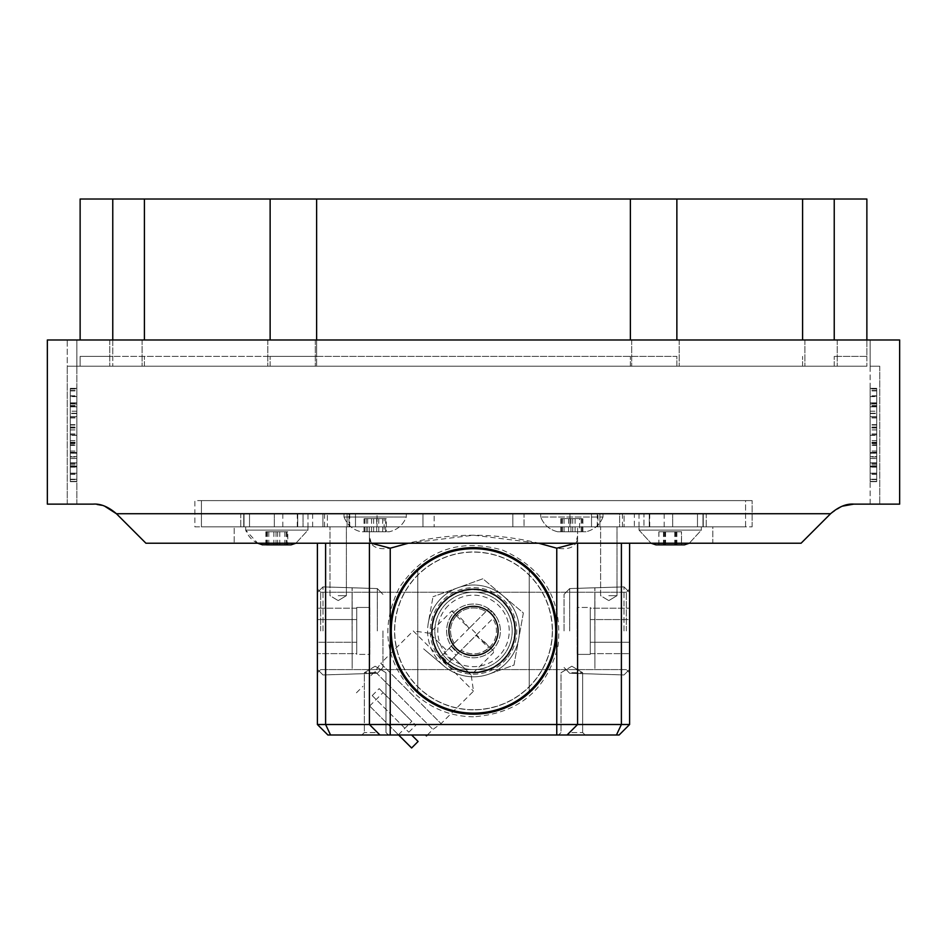 <?xml version="1.0" encoding="UTF-8"?>
<svg xmlns="http://www.w3.org/2000/svg" width="947" height="947" viewBox="0 0 947 947"><rect width="100%" height="100%" fill="white"/><g stroke="black" fill="none" stroke-linecap="round" stroke-linejoin="round"><path stroke-width="0.71" stroke-dasharray="4.74 3.55" d="M558.245 531.752L586.051 531.752L558.245 531.752M579.623 531.752L560.79 531.752L579.623 531.752L579.623 518.636L560.79 518.636L579.623 518.636M575.113 531.752L575.113 518.636M582.89 531.752L582.89 518.636M564.069 531.752L564.069 518.636M560.79 531.752L560.79 518.636M568.567 531.752L568.567 518.636M542.027 517.003L602.979 517.003L542.027 517.003M542.027 513.724L602.979 513.724L542.027 513.724M406.299 513.724L344.021 513.724L406.299 513.724L344.021 513.724L406.299 513.724L406.299 517.003L344.021 517.003L406.299 517.003C403.185 524.827 397.539 529.74 389.359 531.752L360.949 531.752L389.359 531.752C397.539 529.74 403.185 524.827 406.299 517.003L406.299 513.724M624.085 513.724L243.746 513.724L703.254 513.724L599.901 513.724L624.085 513.724L624.085 526.84L703.254 526.84L243.746 526.84L703.254 526.84L624.085 526.84L624.085 513.724M377.06 513.724L434.164 513.724L377.06 513.724L377.06 526.84L377.06 513.724M434.164 513.724L524.046 513.724L434.164 513.724L434.164 526.84L434.164 513.724M524.046 513.724L591.508 513.724L524.046 513.724L524.046 526.84L524.046 513.724M634.36 513.724L643.96 513.724L643.96 526.84L643.96 513.724L672.666 513.724L591.508 513.724L599.901 513.724L591.508 513.724L591.508 526.84L591.508 513.724L591.508 526.84L591.508 513.724L634.36 513.724L634.36 526.84M384.139 531.752L364.642 531.752L384.139 531.752L384.139 518.636L364.642 518.636L384.139 518.636M376.693 531.752L376.693 518.636M385.666 531.752L385.666 518.636M366.181 531.752L366.181 518.636M364.642 531.752L364.642 518.636M373.627 531.752L373.627 518.636M557.676 531.752L586.051 531.752L557.676 531.752C549.461 529.74 543.815 524.827 540.701 517.003L602.979 517.003L540.701 517.003C543.815 524.827 549.461 529.74 557.641 531.752M582.085 531.752L561.595 531.752L582.085 531.752L582.085 518.636L561.595 518.636L582.085 518.636M570.958 531.752L570.958 518.636M581.198 531.752L581.198 518.636M561.595 531.752L561.595 518.636M562.482 531.752L562.482 518.636M572.734 531.752L572.734 518.636M540.796 513.724L602.979 513.724L540.796 513.724M386.281 531.752L364.027 531.752L386.281 531.752L386.281 518.636L364.027 518.636L386.281 518.636M371.544 531.752L371.544 518.636M382.671 531.752L382.671 518.636M364.027 531.752L364.027 518.636M367.637 531.752L367.637 518.636M378.764 531.752L378.764 518.636M349.017 513.724L327.378 513.724L349.017 513.724L327.378 513.724L349.017 513.724L349.017 526.84L327.378 526.84L349.017 526.84L349.017 513.724M619.622 513.724L597.983 513.724L619.622 513.724L597.983 513.724L619.622 513.724L619.622 526.84L597.983 526.84L619.622 526.84L619.622 513.724M597.983 526.84L619.622 526.84L597.983 526.84L597.983 513.724L597.983 526.84M327.378 526.84L349.017 526.84L327.378 526.84L327.378 513.724L327.378 526.84M308 513.724L274.334 513.724L303.04 513.724L303.04 526.84L303.04 513.724L355.492 513.724L355.492 526.84L355.492 513.724L308 513.724L308 526.84M274.334 513.724L240.751 513.724L240.751 526.84L274.334 526.84L240.751 526.84L240.751 513.724L274.334 513.724L274.334 526.84L274.334 513.724M355.492 513.724L355.492 526.84L355.492 513.724M672.666 513.724L706.249 513.724L706.249 526.84L672.666 526.84L706.249 526.84L706.249 513.724L672.666 513.724L672.666 526.84L672.666 513.724M591.508 513.724L591.508 526.84L591.508 513.724M701.325 526.84L639.047 526.84L701.325 526.84L639.047 526.84L701.325 526.84L701.325 530.119L639.047 530.119L701.325 530.119L639.047 530.119L701.325 530.119L689.286 543.223L701.325 530.119L701.325 526.84M307.953 526.84L245.675 526.84L307.953 526.84L245.675 526.84L307.953 526.84L307.953 530.119L245.675 530.119L307.953 530.119L245.675 530.119L307.953 530.119L295.914 543.223L307.953 530.119L307.953 526.84M712.795 526.84L234.205 526.84L712.795 526.84L712.795 543.223L473.5 543.223L712.795 543.223L712.807 526.84M876.709 481.526L876.709 388.992L876.709 481.526L870.151 481.526L870.151 456.951L870.151 481.526L876.709 481.526M876.709 467.155L870.151 467.155L876.709 467.155M870.151 452.571L870.151 417.947L870.151 452.571L876.709 452.571L870.151 452.571M876.709 442.509L870.151 442.509L876.709 442.509M870.151 413.567L870.151 388.992L870.151 413.567L876.709 413.567L870.151 413.567M876.709 388.992L870.151 388.992L876.709 388.992M876.709 403.351L870.151 403.351L876.709 403.351M876.709 427.997L870.151 427.997L876.709 427.997M870.151 416.526L870.151 479.229L870.151 405.553L870.151 416.526L876.709 416.526L876.709 453.222L876.709 411.211L876.709 479.229L876.709 405.553L876.709 416.526L870.151 416.526M876.709 462.894L876.709 458.526L876.709 465.829L876.709 462.905L870.151 462.905L876.709 462.894M876.709 466.895L876.709 465.817L876.709 466.895L870.151 466.895L876.709 466.895L876.709 453.151L876.709 466.895L870.151 466.895L870.151 388.542L870.151 479.312L870.151 388.542L870.151 466.895L876.709 466.895M876.709 406.843L876.709 411.211L876.709 403.919L876.709 406.843L870.151 406.843L876.709 406.843M876.709 402.854L870.151 402.854L876.709 402.854L876.709 403.919L876.709 402.854L870.151 402.854M876.709 396.627L876.709 405.553L876.709 390.555L876.709 396.627L870.151 396.627L870.151 405.553L870.151 390.555L870.151 396.627L876.709 396.627M876.709 388.353L870.151 388.353L870.151 390.555L870.151 388.353L876.709 388.353L876.709 390.555L876.709 388.353M876.709 481.396L870.151 481.396L870.151 452.264L870.151 481.36L876.709 481.396L876.709 456.572L876.709 481.36L870.151 481.36L876.709 481.36M876.709 479.312L876.709 388.542L876.709 479.312L870.151 479.312L870.151 481.49L870.151 479.312L876.709 479.312M876.709 388.542L870.151 388.542L876.709 388.542M876.709 481.49L870.151 481.49L876.709 481.49M876.709 456.572L876.709 388.613L876.709 456.572L870.151 456.572L876.709 456.572M870.151 445.114L870.151 417.556L870.151 445.114L876.709 445.114M876.709 442.213L870.151 442.213L876.709 442.213M876.709 427.618L870.151 427.618M870.151 413.247L870.151 388.613L870.151 413.247L876.709 413.247L870.151 413.247M876.709 402.972L870.151 402.972L876.709 402.972M876.709 388.613L870.151 388.613L876.709 388.613M876.709 434.874L870.151 434.874M876.709 466.776L870.151 466.776L876.709 466.776M876.709 481.644L876.709 388.755L876.709 481.644L870.151 481.644L870.151 388.755L870.151 481.644L870.151 388.755L870.151 481.644L876.709 481.644L876.709 388.755L870.151 388.755L876.709 388.755L876.709 481.644L870.151 481.644L876.709 481.644M876.709 443.965L870.151 443.965M876.709 433.915L870.151 433.915M876.709 451.032L870.151 451.032M876.709 388.755L870.151 388.755L876.709 388.755M70.291 481.526L70.291 388.992L70.291 481.526L76.849 481.526L76.849 456.951L76.849 481.526L70.291 481.526M70.291 467.155L76.849 467.155L70.291 467.155M76.849 452.571L76.849 417.947L76.849 452.571L70.291 452.571L76.849 452.571M70.291 442.509L76.849 442.509L70.291 442.509M76.849 413.567L76.849 388.992L76.849 413.567L70.291 413.567L76.849 413.567M70.291 388.992L76.849 388.992L70.291 388.992M70.291 403.351L76.849 403.351L70.291 403.351M70.291 427.997L76.849 427.997L70.291 427.997M76.849 416.526L76.849 479.229L76.849 405.553L76.849 416.526L70.291 416.526L70.291 453.222L70.291 411.211L70.291 479.229L70.291 405.553L70.291 416.526L76.849 416.526M70.291 462.894L70.291 458.526L70.291 465.829L70.291 462.905L76.849 462.905L70.291 462.894M70.291 466.895L70.291 465.817L70.291 466.895L76.849 466.895L70.291 466.895L70.291 453.151L70.291 466.895L76.849 466.895L76.849 388.542L76.849 479.312L76.849 388.542L76.849 466.895L70.291 466.895M70.291 406.843L70.291 411.211L70.291 403.919L70.291 406.843L76.849 406.843L70.291 406.843M70.291 402.854L76.849 402.854L70.291 402.854L70.291 403.919L70.291 402.854L76.849 402.854M70.291 396.627L70.291 405.553L70.291 390.555L70.291 396.627L76.849 396.627L76.849 405.553L76.849 390.555L76.849 396.627L70.291 396.627M70.291 388.353L76.849 388.353L76.849 390.555L76.849 388.353L70.291 388.353L70.291 390.555L70.291 388.353M70.291 481.396L76.849 481.396L76.849 452.264L76.849 481.36L70.291 481.396L70.291 456.572L70.291 481.36L76.849 481.36L70.291 481.36M70.291 479.312L70.291 388.542L70.291 479.312L76.849 479.312L76.849 481.49L76.849 479.312L70.291 479.312M70.291 388.542L76.849 388.542L70.291 388.542M70.291 481.49L76.849 481.49L70.291 481.49M70.291 456.572L70.291 388.613L70.291 456.572L76.849 456.572L70.291 456.572M76.849 445.114L76.849 417.556L76.849 445.114L70.291 445.114M70.291 442.213L76.849 442.213L70.291 442.213M70.291 427.618L76.849 427.618M76.849 413.247L76.849 388.613L76.849 413.247L70.291 413.247L76.849 413.247M70.291 402.972L76.849 402.972L70.291 402.972M70.291 388.613L76.849 388.613L70.291 388.613M70.291 434.874L76.849 434.874M70.291 466.776L76.849 466.776L70.291 466.776M70.291 481.644L70.291 388.755L70.291 481.644L76.849 481.644L76.849 388.755L76.849 481.644L76.849 388.755L76.849 481.644L70.291 481.644L70.291 388.755L76.849 388.755L70.291 388.755L70.291 481.644L76.849 481.644L70.291 481.644M70.291 443.965L76.849 443.965M70.291 433.915L76.849 433.915M70.291 451.032L76.849 451.032M70.291 388.755L76.849 388.755L70.291 388.755M67.249 339.985L47.35 339.985L67.249 339.985L67.249 366.205L76.849 366.205L76.849 339.985L879.751 339.985L870.151 339.985L870.151 366.205L870.151 339.985L76.849 339.985L76.849 366.205L76.849 339.985L76.849 366.205L67.249 366.205L879.751 366.205L870.151 366.205L870.151 339.985L870.151 366.205L67.249 366.205L67.249 339.985M853.756 504.124L899.65 504.124L899.65 339.985L47.35 339.985L47.35 504.124L93.244 504.124L104.644 506.172M801.079 543.223L830.578 513.724L116.422 513.724L145.921 543.223L801.079 543.223M899.65 504.124L870.151 504.124L899.65 504.124L899.65 339.985L899.65 504.124M830.578 513.724L842.357 506.172M47.35 504.124L47.35 339.985L47.35 504.124M76.849 504.124L76.849 366.205L76.849 504.124M870.151 504.124L870.151 366.205L879.751 366.205L870.151 366.205L870.151 504.124M234.205 543.223L473.5 543.223L234.205 543.223L234.205 526.84L234.193 543.223M676.868 366.205L80.128 366.205L866.872 366.205L676.868 366.205L676.868 356.38L270.132 356.38L676.868 356.38L676.868 366.205M658.899 531.752L658.899 544.868L681.473 544.868L658.899 544.868L681.473 544.868L681.473 531.752L658.899 531.752L681.473 531.752M684.385 544.868L655.975 544.868M681.532 544.868L658.84 544.868L681.532 544.868L681.532 531.752L658.84 531.752L681.532 531.752M664.096 544.868L664.096 531.752M675.436 544.868L675.436 531.752M658.84 544.868L658.84 531.752M664.936 544.868L664.936 531.752M676.276 544.868L676.276 531.752M266.77 544.868L287.024 544.868L266.77 544.868M291.025 544.868L262.615 544.868C254.435 542.856 248.789 537.932 245.675 530.119L257.714 543.223M287.781 544.868L265.847 544.868L287.781 544.868L287.781 531.752L265.847 531.752L287.781 531.752M268.794 544.868L268.794 531.752M279.756 544.868L279.756 531.752M265.847 544.868L265.847 531.752M273.872 544.868L273.872 531.752M284.846 544.868L284.846 531.752M266.604 531.752L266.604 544.868L287.024 544.868L287.024 531.752L266.604 531.752L287.024 531.752M267.397 544.868L267.397 531.752M277.613 544.868L277.613 531.752M276.027 544.868L276.027 531.752M286.231 544.868L286.231 531.752M665.587 544.868L665.587 531.752M676.88 544.868L676.88 531.752M674.773 544.868L674.773 531.752M663.492 544.868L663.492 531.752M866.872 339.985L866.872 356.38L834.236 356.38L866.872 356.38L866.872 199.024L112.764 199.024L112.764 356.38L270.132 356.38L80.128 356.38L316.618 356.38L80.128 356.38L80.128 366.205L80.128 356.38L112.764 356.38L112.764 366.205L112.764 339.985M866.872 356.38L866.872 366.205L866.872 356.38M745.585 526.84L745.585 500.608L201.415 500.608L745.585 500.608L745.585 526.84L201.415 526.84L201.415 500.608L201.415 526.84L745.585 526.84M194.869 526.84L752.131 526.84L194.869 526.84L194.869 500.608L473.5 500.608L194.869 500.608L194.869 526.84M473.5 500.608L752.131 500.608L473.5 500.608M608.803 526.84L616.994 526.84L608.803 526.84M338.197 526.84L346.389 526.84L338.197 526.84M371.283 543.223L369.425 536.026L369.425 526.84L629.613 526.84L317.387 526.84L369.425 526.84L369.425 724.502L379.913 734.99L369.425 724.502L317.387 724.502L327.875 734.99L619.125 734.99L629.613 724.502L577.575 724.502L567.087 734.99L577.575 724.502L369.425 724.502L369.425 526.84L369.425 724.502L379.913 734.99M512.185 630.915A38.685 38.685 0 0 1 454.158 664.415A38.685 38.685 0 0 1 454.158 597.415A38.685 38.685 0 0 1 512.185 630.915A38.685 38.685 0 0 1 473.5 669.6A38.685 38.685 0 0 1 434.815 630.915A38.685 38.685 0 0 1 473.5 592.23A38.685 38.685 0 0 1 512.185 630.915M408.346 543.223L473.583 535.197L538.654 543.223M369.425 543.223L369.425 536.026C369.425 546.159 376.361 550.207 390.235 548.195C417.343 539.719 445.102 535.386 473.5 535.197C502.052 535.41 529.811 539.743 556.765 548.195C570.615 550.231 577.552 546.17 577.575 536.026L575.717 543.223M577.575 543.223L577.575 724.502L577.575 526.84L577.575 724.502L567.087 734.99M629.613 724.502L629.613 543.223M317.387 543.223L317.387 724.502M556.102 630.915A82.602 82.602 0 0 1 432.199 702.461A82.602 82.602 0 0 1 432.199 559.369A82.602 82.602 0 0 1 556.102 630.915A82.602 82.602 0 0 1 432.199 702.461A82.602 82.602 0 0 1 432.199 559.369A82.602 82.602 0 0 1 556.102 630.915M375.154 734.99L388.436 734.99L375.154 734.99M571.846 734.99L558.564 734.99L571.846 734.99M629.613 630.915L629.613 588.951L629.613 630.915M317.387 630.915L317.387 588.951L317.387 630.915M431.536 630.915A41.964 41.964 0 0 0 494.476 667.256A41.964 41.964 0 0 0 494.476 594.574A41.964 41.964 0 0 0 431.536 630.915M626.346 630.915L626.346 592.23L626.346 630.915M320.654 630.915L320.654 592.23L320.654 630.915M375.154 672.713L364.335 672.713L375.154 672.713M375.154 732.54L364.335 732.54L375.154 732.54M571.846 672.713L582.665 672.713L571.846 672.713M571.846 732.54L582.665 732.54L571.846 732.54M338.197 595.675L346.389 595.675L338.197 595.675M608.803 595.675L616.994 595.675L608.803 595.675M577.173 607.441L577.173 654.389L577.173 607.441L590.277 607.441L590.277 654.389L590.277 607.441L590.277 654.389L590.277 607.441L577.173 607.441L577.173 654.389L577.173 607.441M590.277 653.631L590.277 608.199L590.277 653.631L629.613 653.631L629.613 608.199L629.613 653.631L590.277 653.631L590.277 642.267L629.613 642.267L590.277 642.267L590.277 619.563L629.613 619.563L629.613 608.199L629.613 619.563L590.277 619.563L590.277 608.199L629.613 608.199L590.277 608.199L590.277 653.631M564.057 630.915L564.057 594.361L564.057 630.915M594.834 593.402L594.905 668.428L594.834 593.402M594.834 630.915L594.834 587.791L594.834 630.915M594.905 630.915L594.905 587.779L594.905 630.915M624.002 630.915L624.002 586.88L624.002 630.915M569.668 630.915L569.668 588.572L569.668 630.915M369.827 654.389L369.827 607.441L369.827 654.389L356.723 654.389L356.723 607.441L356.723 654.389L356.723 607.441L356.723 654.389L369.827 654.389L369.827 607.441L369.827 654.389M356.723 608.199L356.723 653.631L356.723 608.199L317.387 608.199L317.387 653.631L317.387 608.199L356.723 608.199L356.723 619.563L317.387 619.563L356.723 619.563L356.723 642.267L317.387 642.267L317.387 653.631L317.387 642.267L356.723 642.267L356.723 653.631L317.387 653.631L356.723 653.631L356.723 608.199M382.943 630.915L382.943 667.469L382.943 630.915M352.166 668.428L352.095 593.402L352.166 668.428M352.166 630.915L352.166 587.791L352.166 630.915M352.095 630.915L352.095 587.779L352.095 630.915M322.998 630.915L322.998 586.88L322.998 630.915M377.332 630.915L377.332 588.572L377.332 630.915M356.723 619.563L317.387 619.563L356.723 619.563M356.723 642.267L317.387 642.267L356.723 642.267M590.277 642.267L629.613 642.267L590.277 642.267M590.277 619.563L629.613 619.563L590.277 619.563M316.618 199.024L316.618 356.38L630.382 356.38L316.618 356.38L316.618 366.205L316.618 339.985M80.128 339.985L80.128 199.024L112.764 199.024M473.5 709.705A78.79 78.79 0 0 1 394.71 630.915A78.79 78.79 0 0 1 473.5 552.125A78.79 78.79 0 0 1 552.29 630.915A78.79 78.79 0 0 1 473.5 709.705M473.5 547.65A83.265 83.265 0 0 0 390.235 630.915A83.265 83.265 0 0 0 473.5 714.18A83.265 83.265 0 0 0 556.765 630.915A83.265 83.265 0 0 0 473.5 547.65M473.5 714.18A83.265 83.265 0 0 1 401.398 589.283A83.265 83.265 0 0 1 545.602 589.283A83.265 83.265 0 0 1 473.5 714.18A83.265 83.265 0 0 1 401.398 589.283A83.265 83.265 0 0 1 545.602 589.283A83.265 83.265 0 0 1 473.5 714.18M529.231 569.052L529.231 692.778M417.769 569.052L417.769 692.778M417.769 570.473A82.211 82.211 0 0 1 529.231 570.473L529.231 691.357A82.211 82.211 0 0 1 417.769 691.357A82.211 82.211 0 0 1 417.769 570.473L417.769 691.357M515.132 630.915A41.632 41.632 0 0 1 452.69 666.972A41.632 41.632 0 0 1 452.69 594.858A41.632 41.632 0 0 1 515.132 630.915M529.231 570.473A82.211 82.211 0 0 1 529.231 691.357M448.914 630.915A24.586 24.586 0 0 0 473.5 655.502A24.586 24.586 0 0 0 498.086 630.915A24.586 24.586 0 0 0 473.5 606.329A24.586 24.586 0 0 0 448.914 630.915M555.711 630.915A82.211 82.211 0 0 1 432.388 702.118A82.211 82.211 0 0 1 432.388 559.713A82.211 82.211 0 0 1 555.711 630.915A82.211 82.211 0 0 1 432.388 702.118A82.211 82.211 0 0 1 432.388 559.713A82.211 82.211 0 0 1 555.711 630.915A82.211 82.211 0 0 1 432.388 702.118A82.211 82.211 0 0 1 432.388 559.713A82.211 82.211 0 0 1 555.711 630.915A82.211 82.211 0 0 1 432.388 702.118A82.211 82.211 0 0 1 432.388 559.713A82.211 82.211 0 0 1 555.711 630.915M552.432 630.915A78.932 78.932 0 0 1 434.034 699.277A78.932 78.932 0 0 1 434.034 562.554A78.932 78.932 0 0 1 552.432 630.915A78.932 78.932 0 0 1 434.034 699.277A78.932 78.932 0 0 1 434.034 562.554A78.932 78.932 0 0 1 552.432 630.915M418.101 741.477L411.614 734.99M372.23 695.619L408.832 732.209L372.23 695.619M426.446 735.914L425.523 734.99M379.191 688.658L415.78 725.26L379.191 688.658M411.614 747.976L398.628 734.99M369.673 706.036L398.403 734.754L369.673 706.036M383.121 692.6L411.838 721.318L383.121 692.6M375.036 671.53L432.933 729.427L375.036 671.53M469.096 628.37L462.74 620.155L457.271 614.686L456.371 615.645L451.707 610.981L469.096 628.37L441.468 655.999L448.416 662.947L461.13 650.246C470.801 655.738 480.011 655.016 488.77 648.044L489.729 647.144L493.434 650.849L476.448 634.916L451.174 660.189L492.831 618.545A22.941 22.941 0 0 1 489.729 647.144L484.26 641.675M456.371 615.645C449.399 624.381 448.665 633.59 454.169 643.285L446.842 650.613L429.465 633.235L446.842 650.613L444.226 653.241L470.02 627.435L476.98 634.395M470.02 627.435L488.569 608.897L495.518 615.846L488.569 608.897L469.499 627.968M476.448 634.916L492.831 618.545A22.941 22.941 0 0 1 461.13 650.246L458.431 652.933L451.482 645.984L458.431 652.933L448.416 662.947M451.174 660.189L444.226 653.241M441.468 655.999L454.169 643.285A22.941 22.941 0 0 1 485.87 611.584A22.941 22.941 0 0 0 457.271 614.686L462.74 620.155M453.802 657.573L471.18 674.951L453.802 657.573M453.566 610.981L451.707 610.981L429.465 633.235L413.235 630.915L473.5 691.18L413.235 630.915L380.777 663.362L441.053 723.638L380.777 663.362L374.988 671.482L368.501 677.969M492.511 649.926A26.883 26.883 0 0 1 455.909 651.24A26.883 26.883 0 0 1 451.968 614.828A26.883 26.883 0 0 1 487.989 608.282A26.883 26.883 0 0 1 492.511 649.926A26.883 26.883 0 0 0 480.46 604.955A26.883 26.883 0 0 0 447.54 637.876A26.883 26.883 0 0 0 492.511 649.926M489.054 674.086A45.894 45.894 0 0 1 428.328 622.795A45.894 45.894 0 0 1 503.117 595.852A45.894 45.894 0 0 1 489.054 674.086L513.984 665.114L523.36 612.958L482.875 578.759L433.016 596.717L482.875 578.759L523.36 612.958L513.984 665.114L489.054 674.086A45.894 45.894 0 0 1 443.883 665.978L423.64 648.873L443.883 665.978A45.894 45.894 0 0 1 428.328 622.795L433.016 596.717L428.328 622.795A45.894 45.894 0 0 1 503.117 595.852A45.894 45.894 0 0 1 489.054 674.086M506.55 658.84A43.266 43.266 0 0 1 432.791 645.582A43.266 43.266 0 0 1 481.159 588.324A43.266 43.266 0 0 1 506.55 658.84M504.952 657.478A41.159 41.159 0 0 1 434.768 644.871A41.159 41.159 0 0 1 480.78 590.395A41.159 41.159 0 0 1 504.952 657.478M448.227 605.642A35.737 35.737 0 0 0 449.316 657.218A35.737 35.737 0 0 0 500.797 653.975A35.737 35.737 0 0 0 497.684 604.612A35.737 35.737 0 0 0 448.227 605.642M297.275 513.724L297.275 526.84M312.64 513.724L312.64 526.84M349.727 513.724L349.727 526.84M324.537 513.724L324.537 526.84M282.81 513.724L282.81 526.84M697.489 513.724L697.489 526.84L697.489 513.724M649.275 513.724L649.275 526.84L649.275 513.724M702.97 513.724L702.97 526.84L702.97 513.724M244.03 513.724L244.03 526.84L244.03 513.724M249.511 513.724L249.511 526.84L249.511 513.724M297.725 513.724L297.725 526.84L297.725 513.724M322.915 513.724L322.915 526.84L322.915 513.724M347.099 513.724L347.099 526.84L347.099 513.724M422.954 513.724L422.954 526.84L422.954 513.724M512.836 513.724L512.836 526.84L512.836 513.724M569.94 513.724L569.94 526.84L569.94 513.724M599.901 513.724L599.901 526.84L599.901 513.724M664.19 513.724L664.19 526.84M639 513.724L639 526.84M622.463 513.724L622.463 526.84M597.273 513.724L597.273 526.84M649.725 513.724L649.725 526.84M876.709 464.208L870.151 464.208M876.709 456.951L870.151 456.951L876.709 456.951M876.709 445.457L870.151 445.457M876.709 440.592L870.151 440.592M870.151 435.336L876.709 435.336M876.709 427.499L870.151 427.499M876.709 417.947L870.151 417.947L876.709 417.947M870.151 404.002L876.709 404.002M876.709 396.177L870.151 396.177M876.709 390.922L870.151 390.922M876.709 406.381L870.151 406.381M876.709 425.049L870.151 425.049M876.709 429.926L870.151 429.926M870.151 435.253L876.709 435.253M876.709 443.078L870.151 443.078M876.709 466.516L870.151 466.516M876.709 474.34L870.151 474.34M876.709 479.596L870.151 479.596M870.151 453.222L876.709 453.222L870.151 453.211M876.709 458.526L870.151 458.526L876.709 458.526M876.709 465.817L870.151 465.782M870.151 411.211L876.709 411.211L870.151 411.211M876.709 403.919L870.151 403.919L876.709 403.919M876.709 473.157L870.151 473.157L876.709 473.157M876.709 479.229L870.151 479.229L876.709 479.229M876.709 464.113L870.151 464.113L876.709 464.113M876.709 405.553L870.151 405.553L876.709 405.553M876.709 390.555L870.151 390.555L876.709 390.555M870.151 473.228L876.709 473.228L870.151 473.228M876.709 464.172L870.151 464.172L876.709 464.172M876.709 453.151L870.151 453.151L876.709 453.151M870.151 458.455L876.709 458.455M876.709 462.799L870.151 462.799M876.709 462.834L870.151 462.834M876.709 452.264L870.151 452.264L876.709 452.264M876.709 424.67L870.151 424.67M876.709 417.556L870.151 417.556L876.709 417.556M876.709 405.991L870.151 405.991M876.709 390.531L870.151 390.531M876.709 395.787L870.151 395.787M876.709 403.611L870.151 403.611M876.709 427.05L870.151 427.05M876.709 442.77L870.151 442.77M870.151 466.173L876.709 466.173M876.709 474.033L870.151 474.033M876.709 479.395L870.151 479.395M876.709 463.829L870.151 463.829M70.291 464.208L76.849 464.208M70.291 456.951L76.849 456.951L70.291 456.951M70.291 445.457L76.849 445.457M70.291 440.592L76.849 440.592M76.849 435.336L70.291 435.336M70.291 427.499L76.849 427.499M70.291 417.947L76.849 417.947L70.291 417.947M76.849 404.002L70.291 404.002M70.291 396.177L76.849 396.177M70.291 390.922L76.849 390.922M70.291 406.381L76.849 406.381M70.291 425.049L76.849 425.049M70.291 429.926L76.849 429.926M76.849 435.253L70.291 435.253M70.291 443.078L76.849 443.078M70.291 466.516L76.849 466.516M70.291 474.34L76.849 474.34M70.291 479.596L76.849 479.596M76.849 453.222L70.291 453.222L76.849 453.211M70.291 458.526L76.849 458.526L70.291 458.526M70.291 465.817L76.849 465.782M76.849 411.211L70.291 411.211L76.849 411.211M70.291 403.919L76.849 403.919L70.291 403.919M70.291 473.157L76.849 473.157L70.291 473.157M70.291 479.229L76.849 479.229L70.291 479.229M70.291 464.113L76.849 464.113L70.291 464.113M70.291 405.553L76.849 405.553L70.291 405.553M70.291 390.555L76.849 390.555L70.291 390.555M76.849 473.228L70.291 473.228L76.849 473.228M70.291 464.172L76.849 464.172L70.291 464.172M70.291 453.151L76.849 453.151L70.291 453.151M76.849 458.455L70.291 458.455M70.291 462.799L76.849 462.799M70.291 462.834L76.849 462.834M70.291 452.264L76.849 452.264L70.291 452.264M70.291 424.67L76.849 424.67M70.291 417.556L76.849 417.556L70.291 417.556M70.291 405.991L76.849 405.991M70.291 390.531L76.849 390.531M70.291 395.787L76.849 395.787M70.291 403.611L76.849 403.611M70.291 427.05L76.849 427.05M70.291 442.77L76.849 442.77M76.849 466.173L70.291 466.173M70.291 474.033L76.849 474.033M70.291 479.395L76.849 479.395M70.291 463.829L76.849 463.829M879.751 366.205L879.751 504.124L879.751 366.205M837.243 339.985L837.243 366.205L837.243 339.985M804.891 339.985L804.891 366.205L804.891 339.985M679.188 339.985L679.188 366.205L679.188 339.985M631.685 339.985L631.685 366.205L631.685 339.985M315.315 339.985L315.315 366.205L315.315 339.985M267.812 339.985L267.812 366.205L267.812 339.985M142.109 339.985L142.109 366.205L142.109 339.985M109.757 339.985L109.757 366.205L109.757 339.985M67.249 504.124L67.249 366.205L67.249 504.124M144.418 366.205L144.418 356.38L144.418 366.205M270.132 366.205L270.132 356.38L270.132 366.205M802.583 366.205L802.583 356.38L802.583 366.205M834.236 366.205L834.236 356.38L834.236 366.205M630.382 366.205L630.382 356.38L630.382 366.205M390.235 548.195L390.235 734.99M330.562 734.99L325.602 724.502L325.602 543.223M556.765 548.195L556.765 734.99M621.398 543.223L621.398 724.502L616.438 734.99M144.418 339.985L144.418 199.024M270.132 339.985L270.132 199.024M802.583 339.985L802.583 199.024M676.868 339.985L676.868 199.024M834.236 339.985L834.236 199.024M630.382 339.985L630.382 199.024M476.045 635.319L488.77 648.044M449.162 648.304L456.111 655.253M602.979 517.003C599.865 524.827 594.219 529.74 586.051 531.752C594.219 529.74 599.865 524.827 602.979 517.003L602.979 513.724L602.979 517.003M540.701 513.724L540.701 517.003L540.701 513.724M344.021 517.003C347.135 524.827 352.781 529.74 360.949 531.752C352.781 529.74 347.135 524.827 344.021 517.003L344.021 513.724L344.021 517.003M703.254 513.724L703.254 526.84L703.254 513.724M243.746 513.724L243.746 526.84L243.746 513.724M639.047 530.119L651.086 543.223L639.047 530.119L639.047 526.84L639.047 530.119M245.675 526.84L245.675 530.119L245.675 526.84M752.131 526.84L752.131 500.608L752.131 526.84M320.654 669.6L626.346 669.6L629.613 672.879L626.346 669.6L320.654 669.6L317.387 672.879L320.654 669.6M320.654 592.23L626.346 592.23L629.613 588.951L626.346 592.23L320.654 592.23L317.387 588.951L320.654 592.23M375.154 666.215L364.335 672.713L364.335 732.54L361.884 734.99L364.335 732.54L364.335 672.713L375.154 666.215L385.974 672.713L385.974 732.54L388.436 734.99L385.974 732.54L385.974 672.713L375.154 666.215M571.846 666.215L561.026 672.713L561.026 732.54L558.564 734.99L561.026 732.54L561.026 672.713L571.846 666.215L582.665 672.713L582.665 732.54L585.116 734.99L582.665 732.54L582.665 672.713L571.846 666.215M338.197 600.599L346.389 595.675L346.389 526.84L346.389 595.675L338.197 600.599L330.006 595.675L330.006 526.84L330.006 595.675L338.197 600.599M608.803 600.599L616.994 595.675L616.994 526.84L616.994 595.675L608.803 600.599L600.611 595.675L600.611 526.84L600.611 595.675L608.803 600.599M594.905 674.051L624.002 674.951L629.613 669.34L624.002 674.951L594.905 674.051M594.905 587.779L624.002 586.88L629.613 592.491L624.002 586.88L594.905 587.779M564.057 667.469L569.668 673.258L594.834 674.039L569.668 673.258L564.057 667.469M564.057 594.361L569.668 588.572L594.834 587.791L569.668 588.572L564.057 594.361M577.173 654.389L590.277 654.389L577.173 654.389M352.095 587.779L322.998 586.88L317.387 592.491L322.998 586.88L352.095 587.779M352.095 674.051L322.998 674.951L317.387 669.34L322.998 674.951L352.095 674.051M382.943 594.361L377.332 588.572L352.166 587.791L377.332 588.572L382.943 594.361M382.943 667.469L377.332 673.258L352.166 674.039L377.332 673.258L382.943 667.469M369.827 607.441L356.723 607.441L369.827 607.441M473.5 716.796C451.956 716.548 433.028 709.398 416.704 695.335C385.216 663.302 379.51 627.245 399.575 587.199C425.002 550.314 459.342 537.943 502.597 550.112C544.194 568.65 562.696 600.505 558.103 645.676C547.117 689.736 518.92 713.446 473.5 716.796M398.403 734.754L411.838 721.318M369.661 706.012L383.097 692.577M427.369 734.99L432.933 729.427L441.053 723.638L473.5 691.18L471.18 674.951L493.434 652.708L493.434 650.849M408.832 732.209L415.78 725.26M372.207 695.583L379.155 688.635M356.439 692.802L362.938 686.315"/><path stroke-width="1.42" d="M104.644 506.172L116.422 513.724C108.384 506.799 100.666 503.591 93.244 504.124L47.35 504.124L47.35 339.985L899.65 339.985L899.65 504.124L853.756 504.124C846.381 503.579 838.651 506.775 830.578 513.724L801.079 543.223L145.921 543.223L116.422 513.724L830.578 513.724M842.357 506.172L853.756 504.124M658.201 544.868L655.975 544.868L658.201 544.868M681.473 544.868L658.899 544.868M287.024 544.868L266.604 544.868M262.26 544.785L291.025 544.868L295.914 543.223L291.025 544.868M655.975 544.868L651.086 543.223L655.975 544.868L684.385 544.868L689.286 543.223L684.385 544.868M408.346 543.223L390.235 548.195L371.283 543.223M538.654 543.223L556.765 548.195L575.717 543.223M567.087 734.99L327.875 734.99L317.387 724.502L629.613 724.502L619.125 734.99L567.087 734.99L577.575 724.502L577.575 543.223M379.913 734.99L369.425 724.502L369.425 543.223M629.613 543.223L629.613 724.502M317.387 724.502L317.387 543.223M80.128 339.985L80.128 199.024L316.618 199.024L316.618 339.985M316.618 199.024L834.236 199.024L834.236 339.985M866.872 339.985L866.872 199.024L834.236 199.024M529.231 569.052A83.265 83.265 0 0 1 473.5 714.18A83.265 83.265 0 0 1 417.769 569.052A83.265 83.265 0 0 1 529.231 569.052L529.231 570.473M529.231 691.357L529.231 692.778M417.769 569.052L417.769 570.473M417.769 691.357L417.769 692.778M555.711 630.915A82.211 82.211 0 0 1 432.388 702.118A82.211 82.211 0 0 1 432.388 559.713A82.211 82.211 0 0 1 555.711 630.915M498.086 630.915A24.586 24.586 0 0 1 461.213 652.211A24.586 24.586 0 0 1 461.213 609.619A24.586 24.586 0 0 1 498.086 630.915M515.132 630.915A41.632 41.632 0 0 1 452.69 666.972A41.632 41.632 0 0 1 452.69 594.858A41.632 41.632 0 0 1 515.132 630.915M411.614 734.99L418.101 741.477L411.614 747.976L398.628 734.99M425.523 734.99L426.446 735.914L427.369 734.99M330.562 734.99L325.602 724.502L325.602 543.223M390.235 734.99L390.235 548.195M621.398 543.223L621.398 724.502L616.438 734.99M556.765 734.99L556.765 548.195M144.418 199.024L144.418 339.985M112.764 199.024L112.764 339.985M270.132 199.024L270.132 339.985M802.583 199.024L802.583 339.985M676.868 199.024L676.868 339.985M630.382 199.024L630.382 339.985M257.714 543.223L262.615 544.868"/></g></svg>
